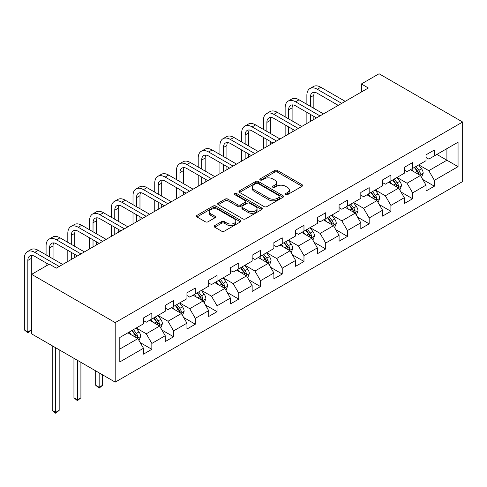 <?xml version="1.0" encoding="UTF-8"?>
<svg xmlns="http://www.w3.org/2000/svg" width="487" height="487" viewBox="0 0 487 487"><rect width="100%" height="100%" fill="white"/><g stroke="black" fill="none" stroke-linecap="round" stroke-linejoin="round"><path stroke-width="0.73" d="M285.625 194.666A1.351 0.779 0 0 0 287.537 194.666L302.068 186.278A1.936 1.114 0 0 0 302.634 185.492A1.936 1.114 0 0 0 302.068 184.701L277.456 170.493A1.936 1.114 0 0 0 274.717 170.493L260.192 178.881A1.351 0.779 0 0 0 259.796 179.429A1.351 0.779 0 0 0 260.192 179.983A1.351 0.779 0 0 0 262.103 179.983L263.984 178.899A6.191 3.573 0 0 1 272.738 178.899L274.79 180.08A6.191 3.573 0 0 1 276.598 182.607A6.191 3.573 0 0 1 274.79 185.133L272.909 186.223A1.351 0.779 0 0 0 272.513 186.777A1.351 0.779 0 0 0 272.909 187.325A1.351 0.779 0 0 0 274.82 187.325L276.701 186.241A6.191 3.573 0 0 1 285.455 186.241L287.507 187.428A6.191 3.573 0 0 1 289.321 189.954A6.191 3.573 0 0 1 287.507 192.481L285.625 193.564A1.351 0.779 0 0 0 285.23 194.118A1.351 0.779 0 0 0 285.625 194.666L285.625 193.564M214.688 225.597A1.936 1.114 0 0 0 214.122 226.388A1.936 1.114 0 0 0 214.688 227.173L221.597 231.161A1.936 1.114 0 0 0 224.33 231.161L240.468 221.847A1.936 1.114 0 0 0 241.035 221.055A1.936 1.114 0 0 0 240.468 220.27L215.851 206.056A1.936 1.114 0 0 0 213.117 206.056L196.979 215.376A1.936 1.114 0 0 0 196.413 216.161A1.936 1.114 0 0 0 196.979 216.952L205.325 221.768A1.936 1.114 0 0 0 208.059 221.768L214.962 217.78A1.936 1.114 0 0 0 215.528 216.989A1.936 1.114 0 0 0 214.962 216.204L210.828 213.811A5.174 2.989 0 0 1 209.313 211.699A5.174 2.989 0 0 1 212.502 208.941A5.174 2.989 0 0 1 218.139 209.593L234.344 218.943A5.174 2.989 0 0 1 235.86 221.055A5.174 2.989 0 0 1 232.67 223.819A5.174 2.989 0 0 1 227.033 223.168L224.33 221.609A1.936 1.114 0 0 0 221.597 221.609L214.688 225.597L214.688 227.173M462.65 122.018L379.063 73.756L361.372 83.971L368.336 87.995L56.279 268.16L49.315 264.137L31.625 274.351L115.206 322.613L462.65 122.018L462.65 181.535L115.206 382.131L115.206 322.613M264.124 206.61A1.936 1.114 0 0 0 266.858 206.61L282.996 197.296A1.936 1.114 0 0 0 283.562 196.505A1.936 1.114 0 0 0 282.996 195.713L258.378 181.505A1.936 1.114 0 0 0 255.645 181.505L239.507 190.819A1.936 1.114 0 0 0 238.94 191.61A1.936 1.114 0 0 0 239.507 192.402L264.124 206.61M235.331 194.964A1.351 0.779 0 0 1 236.706 195.153L236.706 193.546L261.732 207.992A1.936 1.114 0 0 1 262.298 208.783A1.936 1.114 0 0 1 261.732 209.568L245.594 218.888A1.936 1.114 0 0 1 242.861 218.888L218.243 204.674L218.243 203.097A1.936 1.114 0 0 0 217.677 203.889A1.936 1.114 0 0 0 218.243 204.674M218.243 203.097L225.152 199.11A1.936 1.114 0 0 1 227.886 199.11L237.869 204.875A1.936 1.114 0 0 0 240.602 204.875L245.186 202.227A1.936 1.114 0 0 0 245.752 201.441A1.936 1.114 0 0 0 245.186 200.65L234.789 194.648A1.351 0.779 0 0 1 234.393 194.094A1.351 0.779 0 0 1 235.227 193.376A1.351 0.779 0 0 1 236.706 193.546M140.213 342.598L151.847 349.313L151.847 343.445L165.221 335.72L165.221 341.594L173.579 336.767L173.579 330.892L186.953 323.173L186.953 329.048L195.311 324.22L195.311 318.346L208.686 310.627L208.686 316.495L217.044 311.674L217.044 305.799L230.418 298.081L230.418 303.949L238.776 299.128L238.776 293.253L252.15 285.534L252.15 291.403L260.508 286.575L260.508 280.707L273.883 272.988L273.883 278.856L282.241 274.029L282.241 268.16L295.615 260.435L295.615 266.31L303.973 261.482L303.973 255.614L317.347 247.889L317.347 253.764L325.706 248.936L325.706 243.068L339.08 235.343L339.08 241.217L347.438 236.39L347.438 230.515L360.812 222.796L360.812 228.671L369.17 223.843L369.17 217.969L382.545 210.25L382.545 216.118L390.903 211.297L390.903 205.423L404.277 197.704L404.277 203.572L412.635 198.751L412.635 192.876L426.009 185.157L426.009 191.026L434.367 186.198L434.367 180.33L458.054 166.657L458.054 142.204L446.908 148.638L446.908 160.223L458.054 166.657M151.847 349.313L143.488 354.14L143.488 348.266L119.808 361.938L119.808 337.491L143.488 323.818L143.488 317.944L151.847 313.117L151.847 318.991L165.221 311.272L165.221 305.398L173.579 300.57L173.579 306.445L186.953 298.72L186.953 292.851L195.311 288.024L195.311 293.898L208.686 286.173L208.686 280.305L217.044 275.478L217.044 281.352L230.418 273.627L230.418 267.759L238.776 262.931L238.776 268.8L252.15 261.081L252.15 255.212L260.508 250.385L260.508 256.253L273.883 248.534L273.883 242.66L282.241 237.839L282.241 243.707L295.615 235.988L295.615 230.114L303.973 225.292L303.973 231.161L317.347 223.442L317.347 217.567L325.706 212.74L325.706 218.614L339.08 210.895L339.08 205.021L347.438 200.194L347.438 206.068L360.812 198.343L360.812 192.475L369.17 187.647L369.17 193.522L382.545 185.797L382.545 179.928L390.903 175.101L390.903 180.975L404.277 173.25L404.277 167.382L412.635 162.555L412.635 168.423L426.009 160.704L426.009 154.829L434.367 150.008L434.367 155.877L458.054 142.204M149.619 320.276L159.651 326.071L146.277 333.79L136.244 328.001M143.488 320.598L146.277 322.211L151.847 318.991M146.277 333.79L151.847 343.445M159.651 326.071L165.221 335.72M171.351 307.729L181.383 313.525L168.009 321.243L157.977 315.454M165.221 308.052L168.009 309.659L173.579 306.445M168.009 321.243L173.579 330.892M181.383 313.525L186.953 323.173M193.083 295.183L203.116 300.972L189.741 308.697L179.709 302.908M186.953 295.506L189.741 297.113L195.311 293.898M189.741 308.697L195.311 318.346M203.116 300.972L208.686 310.627M214.816 282.637L224.848 288.426L211.474 296.151L201.441 290.355M208.686 282.959L211.474 284.566L217.044 281.352M211.474 296.151L217.044 305.799M224.848 288.426L230.418 298.081M236.548 270.09L246.58 275.879L233.206 283.604L223.174 277.809M230.418 270.413L233.206 272.02L238.776 268.8M233.206 283.604L238.776 293.253M246.58 275.879L252.15 285.534M258.28 257.544L268.313 263.333L254.938 271.052L244.906 265.263M252.15 257.867L254.938 259.474L260.508 256.253M254.938 271.052L260.508 280.707M268.313 263.333L273.883 272.988M280.013 244.998L290.045 250.787L276.671 258.506L266.639 252.716M273.883 245.314L276.671 246.927L282.241 243.707M276.671 258.506L282.241 268.16M290.045 250.787L295.615 260.435M301.745 232.445L311.777 238.24L298.403 245.959L288.371 240.17M295.615 232.768L298.403 234.381L303.973 231.161M298.403 245.959L303.973 255.614M311.777 238.24L317.347 247.889M323.478 219.899L333.51 225.694L320.136 233.413L310.103 227.624M317.347 220.221L320.136 221.828L325.706 218.614M320.136 233.413L325.706 243.068M333.51 225.694L339.08 235.343M345.21 207.352L355.242 213.148L341.868 220.867L331.836 215.077M339.08 207.675L341.868 209.282L347.438 206.068M341.868 220.867L347.438 230.515M355.242 213.148L360.812 222.796M366.942 194.806L376.975 200.595L363.6 208.32L353.568 202.525M360.812 195.129L363.6 196.736L369.17 193.522M363.6 208.32L369.17 217.969M376.975 200.595L382.545 210.25M388.675 182.26L398.707 188.049L385.333 195.774L375.3 189.979M382.545 182.582L385.333 184.189L390.903 180.975M385.333 195.774L390.903 205.423M398.707 188.049L404.277 197.704M410.407 169.713L420.439 175.503L407.065 183.228L397.033 177.432M404.277 170.036L407.065 171.643L412.635 168.423M407.065 183.228L412.635 192.876M420.439 175.503L426.009 185.157M436.876 154.428L446.908 160.223L428.797 170.675L418.765 164.886M426.009 157.49L428.797 159.097L434.367 155.877M428.797 170.675L434.367 180.33M31.625 274.351L31.625 333.869L115.206 382.131M361.372 83.971L361.372 92.019M119.808 349.069L137.918 338.617L127.886 332.828M137.918 338.617L143.488 348.266M422.74 179.484L434.367 186.198M401.008 192.03L412.635 198.751M379.27 204.577L390.903 211.297M357.537 217.129L369.17 223.843M335.805 229.675L347.438 236.39M314.072 242.222L325.706 248.936M292.34 254.768L303.973 261.482M270.608 267.314L282.241 274.029M248.875 279.861L260.508 286.575M227.143 292.407L238.776 299.128M205.411 304.959L217.044 311.674M183.678 317.506L195.311 324.22M161.946 330.052L173.579 336.767M286.167 194.861L287.507 194.088A6.191 3.573 0 0 0 289.321 191.561L289.321 189.954M276.598 182.607L276.598 184.22A6.191 3.573 0 0 1 274.79 186.746L273.45 187.519M302.043 186.296L277.456 172.1A1.936 1.114 0 0 0 274.717 172.1L260.734 180.178M282.965 197.308L258.378 183.112A1.936 1.114 0 0 0 255.645 183.112L239.537 192.414M279.575 197.058A1.351 0.779 0 0 0 279.97 196.505A1.351 0.779 0 0 0 279.575 195.951L257.97 183.477A1.351 0.779 0 0 0 256.052 183.477L254.074 184.622A6.191 3.573 0 0 0 252.26 187.148A6.191 3.573 0 0 0 254.074 189.674L268.842 198.203A6.191 3.573 0 0 0 277.59 198.203L279.575 197.058L279.575 198.666A1.351 0.779 0 0 0 279.97 198.112L279.97 196.505M252.26 187.148L252.26 188.755A6.191 3.573 0 0 0 254.074 191.281L254.074 189.674M279.575 198.666L277.59 199.81A6.191 3.573 0 0 1 268.842 199.81L254.074 191.281M218.273 204.692L225.152 200.717L225.152 199.11M245.752 201.441L245.752 203.049A1.936 1.114 0 0 1 245.186 203.834L240.602 206.482A1.936 1.114 0 0 1 237.869 206.482L227.886 200.717A1.936 1.114 0 0 0 225.152 200.717M236.706 195.153L261.702 209.587M248.224 210.853A5.174 2.989 0 0 0 253.861 211.498A5.174 2.989 0 0 0 257.057 208.74A5.174 2.989 0 0 0 255.541 206.628L249.831 203.335A1.936 1.114 0 0 0 247.098 203.335L242.514 205.977A1.936 1.114 0 0 0 241.948 206.768A1.936 1.114 0 0 0 242.514 207.559L248.224 210.853L248.224 212.46A5.174 2.989 0 0 0 253.861 213.111A5.174 2.989 0 0 0 257.057 210.347L257.057 208.74M241.948 206.768L241.948 208.375A1.936 1.114 0 0 0 242.514 209.167L242.514 207.559M248.224 212.46L242.514 209.167M235.86 221.055L235.86 222.669A5.174 2.989 0 0 1 232.67 225.426A5.174 2.989 0 0 1 227.033 224.775L224.33 223.216A1.936 1.114 0 0 0 221.597 223.216L214.718 227.192M209.313 211.699L209.313 213.312A5.174 2.989 0 0 0 210.828 215.424L210.828 213.811M214.937 217.799L210.828 215.424M240.438 221.859L215.851 207.663A1.936 1.114 0 0 0 213.117 207.663L197.01 216.965M421.541 177.408L423.197 173.232A5.223 3.013 -120 0 0 421.529 168.788L418.656 164.953M413.646 171.582L411.692 168.971M419.63 175.04L420.378 173.457A5.223 3.013 -120 0 0 418.881 170.316L416.008 166.481M414.699 167.236L417.889 171.491A2.66 1.534 60 0 1 418.376 172.301L420.378 173.457M414.334 167.443L417.213 171.284A5.223 3.013 60 0 1 418.704 174.425M306.871 104.303L306.871 95.3A14.774 8.529 60 0 1 309.933 88.537L313.415 86.522A14.774 8.529 60 0 1 320.805 87.252L345.21 101.345M309.933 88.537A14.774 8.529 60 0 1 317.323 89.267L341.728 103.36M338.246 105.369L317.323 93.285A9.85 5.686 -120 0 0 312.398 92.798A9.85 5.686 -120 0 0 310.353 97.309L310.353 106.318M314.456 92.347A9.85 5.686 -120 0 0 313.841 95.3L313.841 108.327M310.353 114.36L310.353 121.47M313.841 116.369L313.841 119.461M306.871 123.479L306.871 112.351M399.809 189.954L401.465 185.784A5.223 3.013 -120 0 0 399.797 181.334L396.923 177.499M391.913 184.129L389.959 181.517M397.897 187.586L398.646 186.004A5.223 3.013 -120 0 0 397.149 182.862L394.275 179.027M392.966 179.782L396.156 184.037A2.66 1.534 60 0 1 396.643 184.847L398.646 186.004M392.601 179.989L395.481 183.83A5.223 3.013 60 0 1 396.972 186.971M378.076 202.507L379.732 198.331A5.223 3.013 -120 0 0 378.064 193.881L375.191 190.046M370.175 196.675L368.227 194.07M376.165 200.133L376.914 198.55A5.223 3.013 -120 0 0 375.416 195.409L372.543 191.574M371.234 192.328L374.424 196.59A2.66 1.534 60 0 1 374.911 197.393L376.914 198.55M370.869 192.542L373.748 196.377A5.223 3.013 60 0 1 375.24 199.518M285.138 116.856L285.138 107.846A14.774 8.529 60 0 1 288.201 101.083L291.683 99.068A14.774 8.529 60 0 1 299.073 99.805L323.478 113.891M288.201 101.083A14.774 8.529 60 0 1 295.591 101.813L319.996 115.906M316.513 117.915L295.591 105.837A9.85 5.686 -120 0 0 290.666 105.344A9.85 5.686 -120 0 0 288.621 109.855L288.621 118.865M292.724 104.894A9.85 5.686 -120 0 0 292.103 107.846L292.103 120.873M288.621 126.906L288.621 134.016M292.103 128.915L292.103 132.007M285.138 136.025L285.138 124.897M263.406 129.402L263.406 120.392A14.774 8.529 60 0 1 266.468 113.629L269.95 111.614A14.774 8.529 60 0 1 277.34 112.351L301.745 126.443M266.468 113.629A14.774 8.529 60 0 1 273.858 114.36L298.263 128.452M294.781 130.461L273.858 118.384A9.85 5.686 -120 0 0 268.927 117.897A9.85 5.686 -120 0 0 266.888 122.401L266.888 131.411M270.991 117.44A9.85 5.686 -120 0 0 270.37 120.392L270.37 133.42M266.888 139.452L266.888 146.563M270.37 141.467L270.37 144.554M263.406 148.578L263.406 137.444M356.344 215.053L358 210.877A5.223 3.013 -120 0 0 356.332 206.433L353.459 202.592M348.442 209.221L346.494 206.616M354.433 212.679L355.181 211.096A5.223 3.013 -120 0 0 353.684 207.961L350.81 204.12M349.502 204.875L352.691 209.136A2.66 1.534 60 0 1 353.178 209.94L355.181 211.096M349.136 205.088L352.016 208.923A5.223 3.013 60 0 1 353.507 212.064M334.612 227.599L336.267 223.423A5.223 3.013 -120 0 0 334.599 218.98L331.726 215.138M326.71 221.768L324.762 219.162M332.7 225.225L333.449 223.649A5.223 3.013 -120 0 0 331.951 220.508L329.078 216.666M327.769 217.421L330.959 221.682A2.66 1.534 60 0 1 331.446 222.486L333.449 223.649M327.404 217.634L330.283 221.469A5.223 3.013 60 0 1 331.775 224.61M312.879 240.146L314.535 235.97A5.223 3.013 -120 0 0 312.867 231.526L309.994 227.685M304.978 234.314L303.03 231.709M310.968 237.772L311.717 236.195A5.223 3.013 -120 0 0 310.219 233.054L307.346 229.213M306.037 229.967L309.227 234.229A2.66 1.534 60 0 1 309.714 235.038L311.717 236.195M305.672 230.181L308.551 234.016A5.223 3.013 60 0 1 310.042 237.157M241.674 141.948L241.674 132.939A14.774 8.529 60 0 1 244.736 126.176L248.218 124.167A14.774 8.529 60 0 1 255.608 124.897L280.013 138.99M244.736 126.176A14.774 8.529 60 0 1 252.126 126.906L276.531 140.999M273.049 143.008L252.126 130.93A9.85 5.686 -120 0 0 247.195 130.443A9.85 5.686 -120 0 0 245.156 134.948L245.156 143.957M249.259 129.986A9.85 5.686 -120 0 0 248.638 132.939L248.638 145.966M245.156 151.999L245.156 159.109M248.638 154.014L248.638 157.1M241.674 161.124L241.674 149.99M219.941 154.495L219.941 145.485A14.774 8.529 60 0 1 223.003 138.722L226.485 136.713A14.774 8.529 60 0 1 233.876 137.444L258.28 151.536M223.003 138.722A14.774 8.529 60 0 1 230.394 139.452L254.798 153.545M251.316 155.554L230.394 143.476A9.85 5.686 -120 0 0 225.463 142.989A9.85 5.686 -120 0 0 223.423 147.5L223.423 156.504M227.526 142.533A9.85 5.686 -120 0 0 226.905 145.485L226.905 158.518M223.423 164.551L223.423 171.661M226.905 166.56L226.905 169.646M219.941 173.67L219.941 162.536M198.209 167.041L198.209 158.032A14.774 8.529 60 0 1 201.271 151.268L204.753 149.259A14.774 8.529 60 0 1 212.143 149.99L236.548 164.082M201.271 151.268A14.774 8.529 60 0 1 208.661 151.999L233.066 166.091M229.584 168.106L208.661 156.023A9.85 5.686 -120 0 0 203.73 155.536A9.85 5.686 -120 0 0 201.691 160.046L201.691 169.05M205.794 155.079A9.85 5.686 -120 0 0 205.173 158.032L205.173 171.065M201.691 177.098L201.691 184.208M205.173 179.106L205.173 182.193M198.209 186.217L198.209 175.083M176.477 179.587L176.477 170.584A14.774 8.529 60 0 1 179.539 163.815L183.021 161.806A14.774 8.529 60 0 1 190.411 162.536L214.816 176.629M179.539 163.815A14.774 8.529 60 0 1 186.929 164.551L211.334 178.638M207.852 180.653L186.929 168.569A9.85 5.686 -120 0 0 181.998 168.082A9.85 5.686 -120 0 0 179.959 172.593L179.959 181.602M184.062 167.625A9.85 5.686 -120 0 0 183.441 170.584L183.441 183.611M179.959 189.644L179.959 196.754M183.441 191.653L183.441 194.739M176.477 198.763L176.477 187.635M154.744 192.134L154.744 183.13A14.774 8.529 60 0 1 157.806 176.361L161.288 174.352A14.774 8.529 60 0 1 168.679 175.083L193.083 189.175M157.806 176.361A14.774 8.529 60 0 1 165.19 177.098L189.601 191.184M186.119 193.199L165.19 181.115A9.85 5.686 -120 0 0 160.266 180.628A9.85 5.686 -120 0 0 158.226 185.139L158.226 194.149M162.329 180.178A9.85 5.686 -120 0 0 161.708 183.13L161.708 196.158M158.226 202.19L158.226 209.3M161.708 204.199L161.708 207.292M154.744 211.309L154.744 200.181M133.012 204.686L133.012 195.677A14.774 8.529 60 0 1 136.074 188.913L139.556 186.898A14.774 8.529 60 0 1 146.946 187.635L171.351 201.721M136.074 188.913A14.774 8.529 60 0 1 143.458 189.644L167.869 203.736M164.387 205.745L143.458 193.662A9.85 5.686 -120 0 0 138.533 193.175A9.85 5.686 -120 0 0 136.494 197.685L136.494 206.695M140.597 192.724A9.85 5.686 -120 0 0 139.976 195.677L139.976 208.704M136.494 214.737L136.494 221.847M139.976 216.745L139.976 219.838M133.012 223.856L133.012 212.728M111.28 217.232L111.28 208.223A14.774 8.529 60 0 1 114.342 201.46L117.824 199.445A14.774 8.529 60 0 1 125.214 200.181L149.619 214.268M114.342 201.46A14.774 8.529 60 0 1 121.726 202.19L146.137 216.283M142.654 218.292L121.726 206.214A9.85 5.686 -120 0 0 116.801 205.721A9.85 5.686 -120 0 0 114.762 210.232L114.762 219.241M118.865 205.27A9.85 5.686 -120 0 0 118.244 208.223L118.244 221.25M114.762 227.283L114.762 234.393M118.244 229.298L118.244 232.384M111.28 236.402L111.28 225.274M89.547 229.779L89.547 220.769A14.774 8.529 60 0 1 92.609 214.006L96.091 211.997A14.774 8.529 60 0 1 103.481 212.728L127.886 226.82M92.609 214.006A14.774 8.529 60 0 1 99.993 214.737L124.404 228.829M120.922 230.838L99.993 218.76A9.85 5.686 -120 0 0 95.068 218.273A9.85 5.686 -120 0 0 93.029 222.778L93.029 231.788M97.132 217.817A9.85 5.686 -120 0 0 96.511 220.769L96.511 233.797M93.029 239.829L93.029 246.939M96.511 241.844L96.511 244.931M89.547 248.954L89.547 237.82M67.815 242.325L67.815 233.316A14.774 8.529 60 0 1 70.877 226.552L74.359 224.544A14.774 8.529 60 0 1 81.749 225.274L106.154 239.367M70.877 226.552A14.774 8.529 60 0 1 78.261 227.283L102.672 241.375M99.19 243.384L78.261 231.307A9.85 5.686 -120 0 0 73.336 230.82A9.85 5.686 -120 0 0 71.297 235.324L71.297 244.334M75.4 230.363A9.85 5.686 -120 0 0 74.779 233.316L74.779 246.349M71.297 252.376L71.297 259.486M74.779 254.391L74.779 257.477M67.815 261.501L67.815 250.367M291.147 252.692L292.803 248.516A5.223 3.013 -120 0 0 291.135 244.072L288.261 240.231M283.245 246.86L281.297 244.255M289.235 250.318L289.984 248.741A5.223 3.013 -120 0 0 288.487 245.6L285.613 241.765M284.305 242.52L287.494 246.775A2.66 1.534 60 0 1 287.981 247.585L289.984 248.741M283.939 242.727L286.819 246.568A5.223 3.013 60 0 1 288.31 249.703M269.414 265.238L271.07 261.062A5.223 3.013 -120 0 0 269.402 256.619L266.529 252.783M261.513 259.413L259.565 256.801M267.503 262.864L268.252 261.288A5.223 3.013 -120 0 0 266.754 258.147L263.881 254.311M262.572 255.066L265.762 259.321A2.66 1.534 60 0 1 266.243 260.131L268.252 261.288M262.207 255.273L265.086 259.114A5.223 3.013 60 0 1 266.578 262.256M247.682 277.785L249.338 273.615A5.223 3.013 -120 0 0 247.67 269.165L244.797 265.33M239.781 271.959L237.833 269.348M245.771 275.417L246.519 273.834A5.223 3.013 -120 0 0 245.022 270.693L242.149 266.858M240.84 267.613L244.03 271.868A2.66 1.534 60 0 1 244.511 272.677L246.519 273.834M240.475 267.82L243.354 271.661A5.223 3.013 60 0 1 244.845 274.802M225.95 290.331L227.606 286.161A5.223 3.013 -120 0 0 225.938 281.711L223.064 277.876M218.048 284.505L216.094 281.894M224.038 287.963L224.787 286.38A5.223 3.013 -120 0 0 223.29 283.239L220.416 279.404M219.107 280.159L222.297 284.414A2.66 1.534 60 0 1 222.778 285.224L224.787 286.38M218.742 280.366L221.622 284.207A5.223 3.013 60 0 1 223.113 287.348M204.217 302.884L205.873 298.708A5.223 3.013 -120 0 0 204.205 294.264L201.332 290.422M196.316 297.052L194.362 294.446M202.306 300.509L203.055 298.927A5.223 3.013 -120 0 0 201.557 295.792L198.684 291.95M197.375 292.705L200.565 296.967A2.66 1.534 60 0 1 201.046 297.77L203.055 298.927M197.01 292.918L199.889 296.753A5.223 3.013 60 0 1 201.381 299.895M182.479 315.43L184.141 311.254A5.223 3.013 -120 0 0 182.473 306.81L179.6 302.969M174.583 309.598L172.629 306.993M180.574 313.056L181.322 311.479A5.223 3.013 -120 0 0 179.825 308.338L176.951 304.497M175.643 305.252L178.832 309.513A2.66 1.534 60 0 1 179.313 310.316L181.322 311.479M175.277 305.465L178.157 309.3A5.223 3.013 60 0 1 179.648 312.441M99.159 372.865L99.159 387.262L102.641 385.254L102.641 374.874M102.641 385.254L99.159 388.145L95.677 385.254L95.677 370.851M95.677 385.254L99.159 387.262L99.159 388.145M160.747 327.976L162.408 323.8A5.223 3.013 -120 0 0 160.74 319.356L157.867 315.515M152.851 322.144L150.897 319.539M158.841 325.602L159.59 324.025A5.223 3.013 -120 0 0 158.092 320.884L155.219 317.043M153.91 317.798L157.1 322.059A2.66 1.534 60 0 1 157.581 322.869L159.59 324.025M153.545 318.011L156.424 321.846A5.223 3.013 60 0 1 157.916 324.987M77.427 360.319L77.427 399.809L80.909 397.8L80.909 362.328M80.909 397.8L77.427 400.691L73.945 397.8L73.945 358.304M73.945 397.8L77.427 399.809L77.427 400.691M46.082 254.871L46.082 245.862A14.774 8.529 60 0 1 49.144 239.099L52.626 237.09A14.774 8.529 60 0 1 60.011 237.82L84.421 251.913M49.144 239.099A14.774 8.529 60 0 1 56.529 239.829L80.939 253.922M77.457 255.931L56.529 243.853A9.85 5.686 -120 0 0 51.604 243.366A9.85 5.686 -120 0 0 49.564 247.877L49.564 256.88M53.667 242.91A9.85 5.686 -120 0 0 53.046 245.862L53.046 258.895M46.082 266.005L46.082 262.913M139.014 340.523L140.676 336.347A5.223 3.013 -120 0 0 139.008 331.903L136.135 328.061M131.119 334.691L129.165 332.085M137.109 338.148L137.858 336.572A5.223 3.013 -120 0 0 136.36 333.431L133.487 329.589M132.178 330.344L135.368 334.606A2.66 1.534 60 0 1 135.849 335.415L137.858 336.572M131.813 330.557L134.692 334.399A5.223 3.013 60 0 1 136.183 337.534M55.695 347.767L55.695 412.355L59.177 410.346L59.177 349.782M59.177 410.346L55.695 413.244L52.212 410.346L52.212 345.758M52.212 410.346L55.695 412.355L55.695 413.244M48.755 264.459L34.796 256.399A9.85 5.686 -120 0 0 29.871 255.912A9.85 5.686 -120 0 0 27.832 260.423L27.832 331.927L24.35 329.912L24.35 258.408A14.774 8.529 60 0 1 27.412 251.645L30.894 249.636A14.774 8.529 60 0 1 38.278 250.367L62.689 264.459M27.412 251.645A14.774 8.529 60 0 1 34.796 252.376L59.207 266.468M31.935 255.456A9.85 5.686 -120 0 0 31.314 258.408L31.314 329.912L27.832 331.927L27.832 332.81L24.35 329.912M31.314 329.912L27.832 332.81M287.507 194.088L287.507 192.481M272.909 187.325L272.909 186.223M274.79 186.746L274.79 185.133M260.192 179.983L260.192 178.881M274.717 172.1L274.717 170.493M277.456 172.1L277.456 170.493M302.068 186.278L302.068 184.701M239.507 192.402L239.507 190.819M255.645 183.112L255.645 181.505M258.378 183.112L258.378 181.505M282.996 197.296L282.996 195.713M268.842 199.81L268.842 198.203M277.59 199.81L277.59 198.203M227.886 200.717L227.886 199.11M237.869 206.482L237.869 204.875M240.602 206.482L240.602 204.875M245.186 203.834L245.186 202.227M261.732 209.568L261.732 207.992M221.597 223.216L221.597 221.609M224.33 223.216L224.33 221.609M227.033 224.775L227.033 223.168M214.962 217.78L214.962 216.204M196.979 216.952L196.979 215.376M213.117 207.663L213.117 206.056M215.851 207.663L215.851 206.056M240.468 221.847L240.468 220.27M419.922 175.204L423.16 173.335M418.881 170.316L421.529 168.788M415.168 172.459L417.213 171.284M320.805 87.252L317.323 89.267M313.841 95.3L310.353 97.309M398.189 187.751L401.428 185.882M397.149 182.862L399.797 181.334M393.435 185.011L395.481 183.83M376.457 200.303L379.696 198.428M375.416 195.409L378.064 193.881M371.703 197.558L373.748 196.377M299.073 99.805L295.591 101.813M292.103 107.846L288.621 109.855M277.34 112.351L273.858 114.36M270.37 120.392L266.888 122.401M354.725 212.849L357.963 210.974M353.684 207.961L356.332 206.433M349.97 210.104L352.016 208.923M332.992 225.396L336.231 223.527M331.951 220.508L334.599 218.98M328.238 222.65L330.283 221.469M311.26 237.942L314.499 236.073M310.219 233.054L312.867 231.526M306.506 235.197L308.551 234.016M255.608 124.897L252.126 126.906M248.638 132.939L245.156 134.948M233.876 137.444L230.394 139.452M226.905 145.485L223.423 147.5M212.143 149.99L208.661 151.999M205.173 158.032L201.691 160.046M190.411 162.536L186.929 164.551M183.441 170.584L179.959 172.593M168.679 175.083L165.19 177.098M161.708 183.13L158.226 185.139M146.946 187.635L143.458 189.644M139.976 195.677L136.494 197.685M125.214 200.181L121.726 202.19M118.244 208.223L114.762 210.232M103.481 212.728L99.993 214.737M96.511 220.769L93.029 222.778M81.749 225.274L78.261 227.283M74.779 233.316L71.297 235.324M289.528 250.488L292.766 248.62M288.487 245.6L291.135 244.072M284.773 247.743L286.819 246.568M267.795 263.035L271.034 261.166M266.754 258.147L269.402 256.619M263.041 260.289L265.086 259.114M246.063 275.581L249.301 273.712M245.022 270.693L247.67 269.165M241.308 272.836L243.354 271.661M224.33 288.127L227.569 286.259M223.29 283.239L225.938 281.711M219.576 285.388L221.622 284.207M202.598 300.68L205.837 298.805M201.557 295.792L204.205 294.264M197.844 297.934L199.889 296.753M180.866 313.226L184.104 311.357M179.825 308.338L182.473 306.81M176.111 310.481L178.157 309.3M159.133 325.773L162.372 323.904M158.092 320.884L160.74 319.356M154.379 323.027L156.424 321.846M60.011 237.82L56.529 239.829M53.046 245.862L49.564 247.877M137.401 338.319L140.64 336.45M136.36 333.431L139.008 331.903M132.647 335.573L134.692 334.399M38.278 250.367L34.796 252.376M31.314 258.408L27.832 260.423"/></g></svg>
